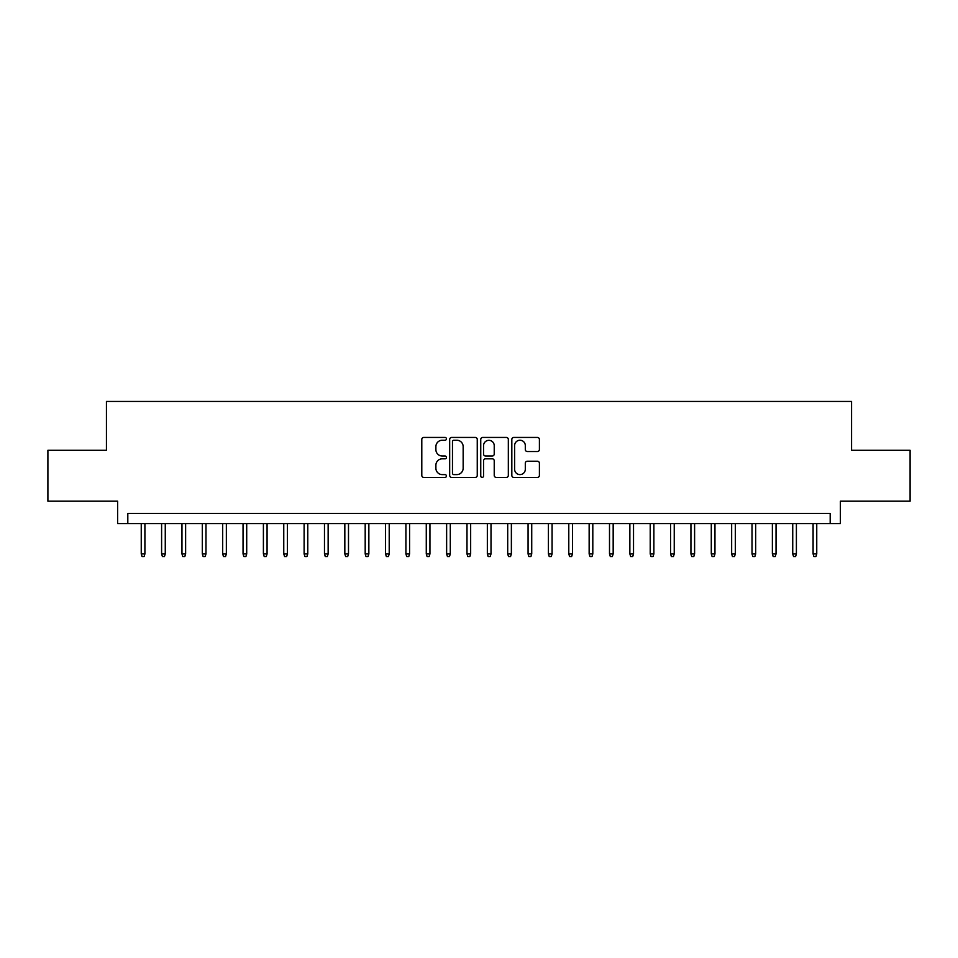 <?xml version="1.0" encoding="UTF-8"?>
<svg xmlns="http://www.w3.org/2000/svg" width="958" height="958" viewBox="0 0 958 958"><rect width="100%" height="100%" fill="white"/><g stroke="black" fill="none" stroke-linecap="round" stroke-linejoin="round"><path stroke-width="1.44" d="M446.428 438.836A1.401 1.401 0 0 0 445.027 437.435L423.795 437.435A2 2 0 0 0 421.795 439.435L421.795 475.408A2 2 0 0 0 423.795 477.407L445.027 477.407A1.401 1.401 0 0 0 446.428 476.006A1.401 1.401 0 0 0 445.027 474.605L442.285 474.605A6.395 6.395 0 0 1 435.89 468.211L435.89 465.217A6.395 6.395 0 0 1 442.285 458.822L445.027 458.822A1.401 1.401 0 0 0 446.428 457.421A1.401 1.401 0 0 0 445.027 456.02L442.285 456.02A6.395 6.395 0 0 1 435.89 449.625L435.89 446.632A6.395 6.395 0 0 1 442.285 440.237L445.027 440.237A1.401 1.401 0 0 0 446.428 438.836M537.402 451.529A2 2 0 0 0 539.402 449.53L539.402 439.435A2 2 0 0 0 537.402 437.435L513.823 437.435A2 2 0 0 0 511.823 439.435L511.823 475.408A2 2 0 0 0 513.823 477.407L537.402 477.407A2 2 0 0 0 539.402 475.408L539.402 463.217A2 2 0 0 0 537.402 461.217L527.307 461.217A2 2 0 0 0 525.307 463.217L525.307 469.264A5.341 5.341 0 0 1 519.966 474.605A5.341 5.341 0 0 1 514.626 469.264L514.626 445.578A5.341 5.341 0 0 1 519.966 440.237A5.341 5.341 0 0 1 525.307 445.578L525.307 449.53A2 2 0 0 0 527.307 451.529L537.402 451.529M830.191 523.583L840.37 523.583L840.37 501.19L910.1 501.19L910.1 450.296L851.566 450.296L851.566 401.438L106.434 401.438L106.434 450.296L47.9 450.296L47.9 501.19L117.63 501.19L117.63 523.583L830.191 523.583L830.191 513.404L127.809 513.404L127.809 523.583M477.252 439.435A2 2 0 0 0 475.252 437.435L451.673 437.435A2 2 0 0 0 449.673 439.435L449.673 475.408A2 2 0 0 0 451.673 477.407L475.252 477.407A2 2 0 0 0 477.252 475.408L477.252 439.435M482.748 437.435L506.327 437.435A2 2 0 0 1 508.327 439.435L508.327 475.408A2 2 0 0 1 506.327 477.407L496.232 477.407A2 2 0 0 1 494.232 475.408L494.232 460.822A2 2 0 0 0 492.244 458.822L485.55 458.822A2 2 0 0 0 483.55 460.822L483.55 476.006A1.401 1.401 0 0 1 482.149 477.407A1.401 1.401 0 0 1 480.748 476.006L480.748 439.435A2 2 0 0 1 482.748 437.435M453.876 440.237A1.401 1.401 0 0 0 452.475 441.638L452.475 473.204A1.401 1.401 0 0 0 453.876 474.605L456.762 474.605A6.395 6.395 0 0 0 463.157 468.211L463.157 446.632A6.395 6.395 0 0 0 456.762 440.237L453.876 440.237M494.232 445.674A5.341 5.341 0 0 0 488.891 440.333A5.341 5.341 0 0 0 483.55 445.674L483.55 454.02A2 2 0 0 0 485.55 456.02L492.244 456.02A2 2 0 0 0 494.232 454.02L494.232 445.674M144.909 553.916L144.095 556.562L142.059 556.562L141.245 553.916L144.909 553.916L144.909 523.583M141.245 553.916L141.245 523.583M165.267 553.916L164.453 556.562L162.417 556.562L161.603 553.916L165.267 553.916L165.267 523.583M161.603 553.916L161.603 523.583M185.624 553.916L184.81 556.562L182.774 556.562L181.96 553.916L185.624 553.916L185.624 523.583M181.96 553.916L181.96 523.583M205.982 553.916L205.168 556.562L203.132 556.562L202.318 553.916L205.982 553.916L205.982 523.583M202.318 553.916L202.318 523.583M226.351 553.916L225.537 556.562L223.501 556.562L222.687 553.916L226.351 553.916L226.351 523.583M222.687 553.916L222.687 523.583M246.709 553.916L245.895 556.562L243.859 556.562L243.045 553.916L246.709 553.916L246.709 523.583M243.045 553.916L243.045 523.583M267.066 553.916L266.252 556.562L264.216 556.562L263.402 553.916L267.066 553.916L267.066 523.583M263.402 553.916L263.402 523.583M287.424 553.916L286.61 556.562L284.574 556.562L283.76 553.916L287.424 553.916L287.424 523.583M283.76 553.916L283.76 523.583M307.781 553.916L306.967 556.562L304.931 556.562L304.117 553.916L307.781 553.916L307.781 523.583M304.117 553.916L304.117 523.583M328.139 553.916L327.325 556.562L325.289 556.562L324.475 553.916L328.139 553.916L328.139 523.583M324.475 553.916L324.475 523.583M348.496 553.916L347.682 556.562L345.646 556.562L344.832 553.916L348.496 553.916L348.496 523.583M344.832 553.916L344.832 523.583M368.854 553.916L368.04 556.562L366.004 556.562L365.19 553.916L368.854 553.916L368.854 523.583M365.19 553.916L365.19 523.583M389.211 553.916L388.397 556.562L386.361 556.562L385.547 553.916L389.211 553.916L389.211 523.583M385.547 553.916L385.547 523.583M409.581 553.916L408.767 556.562L406.731 556.562L405.917 553.916L409.581 553.916L409.581 523.583M405.917 553.916L405.917 523.583M429.938 553.916L429.124 556.562L427.088 556.562L426.274 553.916L429.938 553.916L429.938 523.583M426.274 553.916L426.274 523.583M450.296 553.916L449.482 556.562L447.446 556.562L446.632 553.916L450.296 553.916L450.296 523.583M446.632 553.916L446.632 523.583M470.653 553.916L469.839 556.562L467.803 556.562L466.989 553.916L470.653 553.916L470.653 523.583M466.989 553.916L466.989 523.583M491.011 553.916L490.197 556.562L488.161 556.562L487.347 553.916L491.011 553.916L491.011 523.583M487.347 553.916L487.347 523.583M511.368 553.916L510.554 556.562L508.518 556.562L507.704 553.916L511.368 553.916L511.368 523.583M507.704 553.916L507.704 523.583M531.726 553.916L530.912 556.562L528.876 556.562L528.062 553.916L531.726 553.916L531.726 523.583M528.062 553.916L528.062 523.583M552.083 553.916L551.269 556.562L549.233 556.562L548.419 553.916L552.083 553.916L552.083 523.583M548.419 553.916L548.419 523.583M572.453 553.916L571.639 556.562L569.603 556.562L568.789 553.916L572.453 553.916L572.453 523.583M568.789 553.916L568.789 523.583M592.81 553.916L591.996 556.562L589.96 556.562L589.146 553.916L592.81 553.916L592.81 523.583M589.146 553.916L589.146 523.583M613.168 553.916L612.354 556.562L610.318 556.562L609.504 553.916L613.168 553.916L613.168 523.583M609.504 553.916L609.504 523.583M633.525 553.916L632.711 556.562L630.675 556.562L629.861 553.916L633.525 553.916L633.525 523.583M629.861 553.916L629.861 523.583M653.883 553.916L653.069 556.562L651.033 556.562L650.219 553.916L653.883 553.916L653.883 523.583M650.219 553.916L650.219 523.583M674.24 553.916L673.426 556.562L671.39 556.562L670.576 553.916L674.24 553.916L674.24 523.583M670.576 553.916L670.576 523.583M694.598 553.916L693.784 556.562L691.748 556.562L690.934 553.916L694.598 553.916L694.598 523.583M690.934 553.916L690.934 523.583M714.955 553.916L714.141 556.562L712.105 556.562L711.291 553.916L714.955 553.916L714.955 523.583M711.291 553.916L711.291 523.583M735.313 553.916L734.499 556.562L732.463 556.562L731.649 553.916L735.313 553.916L735.313 523.583M731.649 553.916L731.649 523.583M755.682 553.916L754.868 556.562L752.832 556.562L752.018 553.916L755.682 553.916L755.682 523.583M752.018 553.916L752.018 523.583M776.04 553.916L775.226 556.562L773.19 556.562L772.376 553.916L776.04 553.916L776.04 523.583M772.376 553.916L772.376 523.583M796.397 553.916L795.583 556.562L793.547 556.562L792.733 553.916L796.397 553.916L796.397 523.583M792.733 553.916L792.733 523.583M816.755 553.916L815.941 556.562L813.905 556.562L813.091 553.916L816.755 553.916L816.755 523.583M813.091 553.916L813.091 523.583"/></g></svg>
